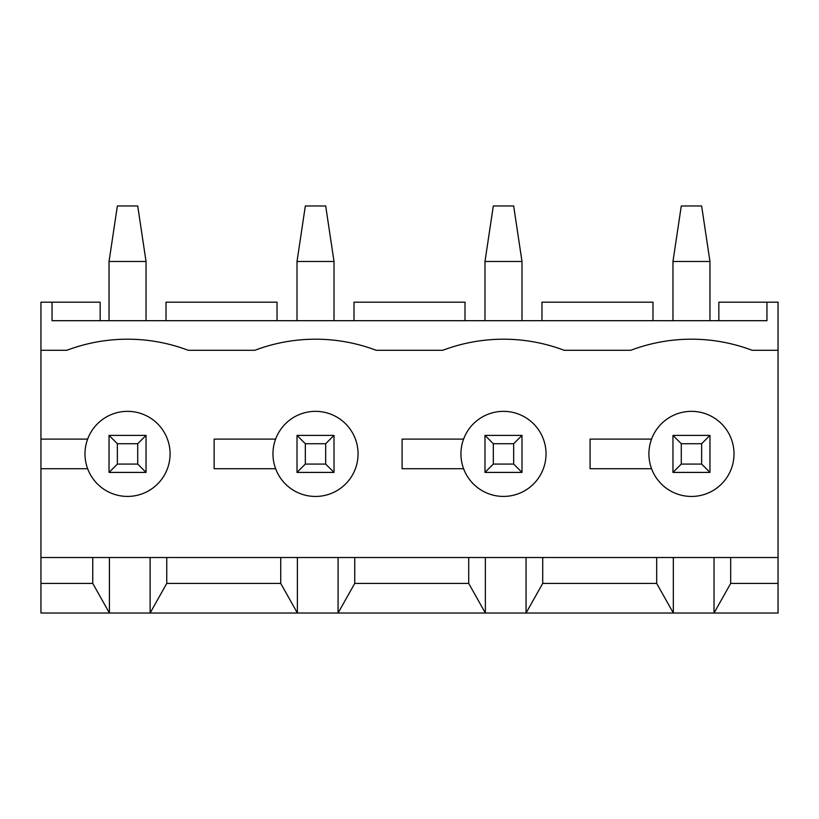 <?xml version="1.0" encoding="UTF-8"?>
<svg xmlns="http://www.w3.org/2000/svg" width="819" height="819" viewBox="0 0 819 819"><rect width="100%" height="100%" fill="white"/><g stroke="black" fill="none" stroke-linecap="round" stroke-linejoin="round"><path stroke-width="1.23" d="M40.95 583.415L92.752 583.415L109.408 613.021L40.95 613.021L40.95 557.514L92.752 557.514L92.752 583.415M100.153 320.69L100.153 302.191L52.047 302.191L52.047 320.69L766.953 320.69L766.953 302.191L718.847 302.191L718.847 320.69M541.973 320.69L541.973 302.191L652.978 302.191L652.978 320.69M766.953 302.191L778.05 302.191L778.05 350.297L752.149 350.297A171.427 171.427 0 0 0 630.773 350.297L564.168 350.297A171.427 171.427 0 0 0 442.803 350.297L376.197 350.297A171.427 171.427 0 0 0 254.832 350.297L188.227 350.297A171.427 171.427 0 0 0 66.851 350.297L40.95 350.297L40.95 557.514M778.05 557.514L778.05 613.021L109.408 613.021L109.408 557.514L778.05 557.514L778.05 350.297M40.95 350.297L40.95 302.191L52.047 302.191M109.408 557.514L92.752 557.514M40.95 468.703L87.643 468.703A42.557 42.557 0 0 1 120.014 412.018A42.557 42.557 0 0 1 170.086 453.9A42.557 42.557 0 0 1 87.643 468.703M87.643 439.107L40.95 439.107M734.019 453.9A42.557 42.557 0 0 1 651.566 468.703A42.557 42.557 0 0 1 683.947 412.018A42.557 42.557 0 0 1 734.019 453.9M542.71 557.514L542.71 583.415L656.684 583.415L673.331 613.021L673.331 557.514M656.684 557.514L656.684 583.415M714.035 557.514L714.035 613.021L730.681 583.415L778.05 583.415M730.681 557.514L730.681 583.415M651.566 439.107L590.079 439.107L590.079 468.703L651.566 468.703M166.022 320.69L166.022 302.191L277.027 302.191L277.027 320.69M353.992 320.69L353.992 302.191L465.008 302.191L465.008 320.69M526.064 557.514L526.064 613.021L542.71 583.415M485.36 557.514L485.36 613.021L468.703 583.415L468.703 557.514M463.595 439.107L402.098 439.107L402.098 468.703L463.595 468.703A42.557 42.557 0 0 1 495.966 412.018A42.557 42.557 0 0 1 546.038 453.9A42.557 42.557 0 0 1 463.595 468.703M338.083 557.514L338.083 613.021L354.74 583.415L468.703 583.415M297.379 557.514L297.379 613.021L280.733 583.415L280.733 557.514M354.74 557.514L354.74 583.415M275.614 439.107L214.128 439.107L214.128 468.703L275.614 468.703A42.557 42.557 0 0 1 307.995 412.018A42.557 42.557 0 0 1 358.067 453.9A42.557 42.557 0 0 1 275.614 468.703M150.112 557.514L150.112 613.021L166.759 583.415L280.733 583.415M166.759 557.514L166.759 583.415M146.038 472.409L109.04 472.409L109.04 435.401L146.038 435.401L146.038 472.409L137.715 464.076L137.715 443.724L146.038 435.401M117.363 205.978L137.715 205.978L146.038 261.486L109.04 261.486L117.363 205.978M109.04 320.69L109.04 261.486M146.038 320.69L146.038 261.486M137.715 443.724L117.363 443.724L117.363 464.076L137.715 464.076M117.363 443.724L109.04 435.401M117.363 464.076L109.04 472.409M334.019 472.409L297.01 472.409L297.01 435.401L334.019 435.401L334.019 472.409L325.686 464.076L325.686 443.724L334.019 435.401M305.333 205.978L325.686 205.978L334.019 261.486L297.01 261.486L305.333 205.978M297.01 320.69L297.01 261.486M334.019 320.69L334.019 261.486M325.686 443.724L305.333 443.724L305.333 464.076L325.686 464.076M305.333 443.724L297.01 435.401M305.333 464.076L297.01 472.409M521.99 472.409L484.981 472.409L484.981 435.401L521.99 435.401L521.99 472.409L513.667 464.076L513.667 443.724L521.99 435.401M493.314 205.978L513.667 205.978L521.99 261.486L484.981 261.486L493.314 205.978M484.981 320.69L484.981 261.486M521.99 320.69L521.99 261.486M513.667 443.724L493.314 443.724L493.314 464.076L513.667 464.076M493.314 443.724L484.981 435.401M493.314 464.076L484.981 472.409M709.96 472.409L672.962 472.409L672.962 435.401L709.96 435.401L709.96 472.409L701.637 464.076L701.637 443.724L709.96 435.401M681.285 205.978L701.637 205.978L709.96 261.486L672.962 261.486L681.285 205.978M672.962 320.69L672.962 261.486M709.96 320.69L709.96 261.486M701.637 443.724L681.285 443.724L681.285 464.076L701.637 464.076M681.285 443.724L672.962 435.401M681.285 464.076L672.962 472.409"/></g></svg>
